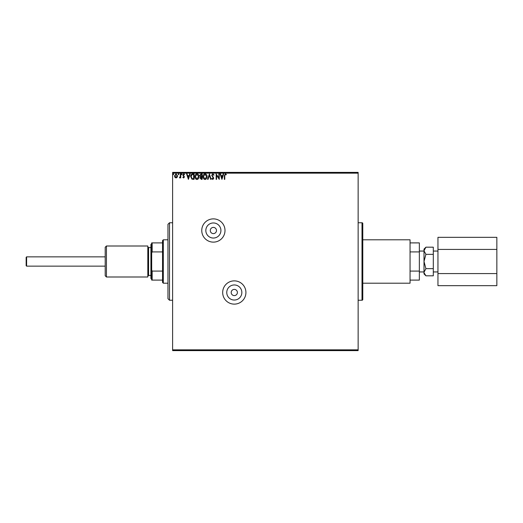 <?xml version="1.0" encoding="UTF-8"?>
<svg xmlns="http://www.w3.org/2000/svg" width="523" height="523" viewBox="0 0 523 523"><rect width="100%" height="100%" fill="white"/><g stroke="black" fill="none" stroke-linecap="round" stroke-linejoin="round"><path stroke-width="0.78" d="M234.297 289.396A3.099 3.099 0 0 0 231.199 292.501A3.099 3.099 0 0 0 234.297 295.6A3.099 3.099 0 0 0 237.396 292.501A3.099 3.099 0 0 0 234.297 289.396M213.377 227.4A3.099 3.099 0 0 0 210.279 230.499A3.099 3.099 0 0 0 213.377 233.604A3.099 3.099 0 0 0 216.476 230.499A3.099 3.099 0 0 0 213.377 227.4M213.377 222.961A7.538 7.538 0 0 0 205.833 230.499A7.538 7.538 0 0 0 213.377 238.043A7.538 7.538 0 0 0 220.915 230.499A7.538 7.538 0 0 0 213.377 222.961M234.297 284.957A7.538 7.538 0 0 0 226.76 292.501A7.538 7.538 0 0 0 234.297 300.039A7.538 7.538 0 0 0 241.842 292.501A7.538 7.538 0 0 0 234.297 284.957M234.297 280.871A11.624 11.624 0 0 0 222.674 292.501A11.624 11.624 0 0 0 234.297 304.125A11.624 11.624 0 0 0 245.921 292.501A11.624 11.624 0 0 0 234.297 280.871M213.377 218.876A11.624 11.624 0 0 0 201.754 230.499A11.624 11.624 0 0 0 213.377 242.129A11.624 11.624 0 0 0 225.001 230.499A11.624 11.624 0 0 0 213.377 218.876M358.137 300.248L362.008 300.248A0.778 0.778 0 0 0 362.785 299.47L362.785 223.53A0.778 0.778 0 0 0 362.008 222.752L358.137 222.752M358.137 350.619L172.616 350.619L172.616 349.841L358.137 349.841L358.137 350.619M177.147 177.31L176.022 177.964L174.898 177.31L174.492 175.905L176.022 173.865L177.552 175.905L177.147 177.31M180.749 173.93L180.749 177.898L180.337 177.898L180.337 177.31L179.605 177.964L179.487 177.408L180.272 176.624L180.337 173.93L180.749 173.93M183.645 177.964L182.834 177.402L183.083 177.062L183.619 177.48L184.018 176.944L182.834 175.009L183.717 173.865L184.573 174.401L184.338 174.767L183.763 174.349L183.253 174.989L184.436 176.924L183.645 177.964M192.771 173.93L194.033 173.93L194.033 179.356L191.921 179.16L190.699 176.578C190.634 175.009 191.326 174.126 192.771 173.93M202.1 173.93L202.1 179.356L201.335 179.356L200.087 178.01L200.59 176.859L199.74 175.473L201.015 173.93L202.1 173.93M209.403 173.93L211.142 179.356L210.691 179.356L209.37 175.238L208.049 179.356L207.598 179.356L209.403 173.93M218.862 173.93L219.281 173.93L219.281 179.356L216.568 175.31L216.568 179.356L216.149 179.356L216.149 173.93L218.862 177.97L218.862 173.93M224.772 175.748L224.772 179.356L224.354 179.356L224.354 175.695L225.348 173.793L226.374 174.421L226.158 174.832L225.354 174.349L224.772 175.748M172.616 173.159L172.616 172.381L358.137 172.381L358.137 173.159L172.616 173.159L172.616 349.841M358.137 173.159L358.137 349.841M221.922 179.356L220.111 173.93L220.569 173.93L221.124 175.669L222.648 175.669L223.21 173.93L223.661 173.93L221.922 179.356M212.841 173.793L214.064 174.976L213.724 175.251L212.874 174.349L212.116 175.27L213.783 178.232L212.815 179.494L211.769 178.578L212.096 178.245L212.822 178.938L213.371 178.251L211.697 175.257L212.841 173.793M207.108 176.617C207.141 178.166 206.454 179.128 205.049 179.494C203.61 179.16 202.911 178.212 202.937 176.643C202.911 175.094 203.604 174.146 205.016 173.793C206.428 174.133 207.128 175.074 207.108 176.617M199.041 176.617C199.073 178.166 198.387 179.128 196.981 179.494C195.543 179.16 194.844 178.212 194.87 176.643C194.844 175.094 195.537 174.146 196.949 173.793C198.361 174.133 199.06 175.074 199.041 176.617M188.404 179.356L186.593 173.93L187.044 173.93L187.607 175.669L189.13 175.669L189.686 173.93L190.137 173.93L188.404 179.356M182.069 174.316L181.723 174.767L181.376 174.316L181.723 173.865L182.069 174.316M178.873 174.316L178.526 174.767L178.18 174.316L178.526 173.865L178.873 174.316M173.656 174.316L173.309 174.767L172.963 174.316L173.309 173.865L173.656 174.316M221.301 176.225L221.889 178.049L222.471 176.225L221.301 176.225M203.355 176.65L205.029 178.938L206.69 176.624L205.029 174.349L203.355 176.65M201.25 178.801L201.682 178.801L201.682 177.062L200.505 178.003L201.25 178.801M201.473 176.506L201.682 174.486L201.205 174.486L200.152 175.473L200.812 176.441L201.473 176.506M195.288 176.65L196.962 178.938L198.622 176.624L196.962 174.349L195.288 176.65M193.615 178.801L193.615 174.486L192.052 174.623L191.111 176.578L192.144 178.65L193.615 178.801M187.783 176.225L188.365 178.049L188.947 176.225L187.783 176.225M174.911 175.898L176.022 177.48L177.134 175.898L176.022 174.349L174.911 175.898M26.614 266.148L26.15 265.684L26.15 257.316L26.614 256.852L26.614 266.148L105.195 266.148M362.785 239.802L410.058 239.802L410.058 283.198L362.785 283.198M424.003 272.241L425.925 268.659L424.003 261.5L424.003 273.902L425.925 275.817L424.042 272.731M433.305 254.341L425.925 254.341L424.003 261.5L424.003 250.759L425.925 247.183L433.305 247.183L433.305 275.817L425.925 275.817M425.925 247.183L424.003 249.098L424.003 250.759L425.925 254.341M410.058 280.099L419.354 280.099L419.354 242.901L410.058 242.901M410.058 271.084L419.354 271.084M410.058 251.916L419.354 251.916M424.539 248.922L424.003 250.759M433.305 268.659L425.925 268.659M437.954 249.419L496.85 249.419L496.85 237.337L437.954 237.337L437.954 285.663L496.85 285.663L496.85 273.581L437.954 273.581M496.85 249.419L496.85 273.581M106.437 277L105.195 275.758L105.195 247.242L106.437 246L106.437 277L147.813 277L147.813 246L106.437 246M151.69 279.321L150.918 278.55L150.918 244.45L151.69 243.679M169.517 300.248L167.961 298.698L167.961 224.302L169.517 222.752L169.517 300.248L172.616 300.248M163.313 239.802L163.313 283.198L162.542 282.427L162.542 240.573L163.313 239.802L167.961 239.802M163.313 283.198L167.961 283.198M151.69 242.901L152.154 242.901L152.154 251.916L151.69 252.975L151.69 242.901M162.542 242.901L152.154 242.901M162.542 280.099L151.69 280.099L151.69 252.975M162.542 251.916L152.154 251.916M151.69 270.025L152.154 271.084L152.154 280.099M162.542 271.084L152.154 271.084M362.008 300.248L362.008 222.752M150.918 247.549L148.591 247.549L148.591 275.451L147.813 276.222M26.614 256.852L105.195 256.852M437.954 251.06L433.305 251.06M424.003 251.06L419.354 251.06M424.003 271.94L419.354 271.94M437.954 271.94L433.305 271.94M150.918 275.451L148.591 275.451M148.591 247.549L147.813 246.778M169.517 222.752L172.616 222.752"/></g></svg>
